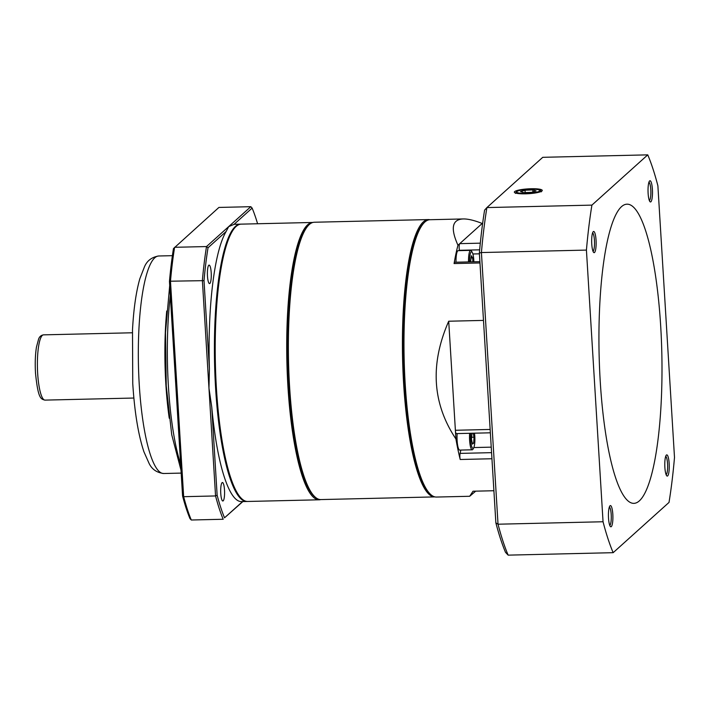 <?xml version="1.0" encoding="UTF-8"?>
<svg xmlns="http://www.w3.org/2000/svg" width="710" height="710" viewBox="0 0 710 710"><rect width="100%" height="100%" fill="white"/><g stroke="black" fill="none" stroke-linecap="round" stroke-linejoin="round"><path stroke-width="1.06" d="M222.079 482.667A9.248 1.935 88.7 0 0 220.721 492.625A9.248 1.935 88.7 0 0 222.851 501.003A9.248 1.935 88.7 0 0 224.573 491.71A9.248 1.935 88.7 0 0 222.416 482.516A9.248 1.935 88.7 0 0 222.079 482.667M208.775 265.256A9.248 1.935 88.7 0 0 207.426 275.214A9.248 1.935 88.7 0 0 209.548 283.592A9.248 1.935 88.7 0 0 211.269 274.308A9.248 1.935 88.7 0 0 209.122 265.105A9.248 1.935 88.7 0 0 208.775 265.256M240.805 224.156A138.707 29.074 88.7 0 0 240.406 224.156L235.09 224.28A138.707 29.074 88.7 0 0 233.989 224.404L228.664 226.623L226.162 231.451A138.707 29.074 88.7 0 0 209.406 368.872L208.971 388.201L211.74 406.972A138.707 29.074 88.7 0 0 241.577 501.606L246.894 501.482A138.707 29.074 88.7 0 0 247.293 501.464M240.406 224.156A138.707 29.074 88.7 0 0 214.58 363.502A138.707 29.074 88.7 0 0 246.894 501.482M211.74 406.972L217.136 495.198A175.414 36.769 88.7 0 0 224.537 517.803L242.563 501.588M257.597 223.756A175.414 36.769 88.7 0 0 252.13 208.083L233.989 224.404M226.162 231.451L208.021 247.772A175.414 36.769 88.7 0 0 204.01 280.645L209.406 368.872M217.136 495.198L215.556 495.944L183.659 496.689A176.781 37.053 88.7 0 0 191.292 520.004L223.188 519.259A176.781 37.053 -91.3 0 1 215.556 495.944L202.377 280.459A176.781 37.053 -91.3 0 1 206.512 246.556L174.607 247.302A176.781 37.053 88.7 0 0 170.48 281.204L204.01 280.645M191.292 520.004L189.978 518.62A175.414 36.769 -91.3 0 1 182.576 496.006L169.45 281.453A175.414 36.769 -91.3 0 1 173.462 248.58L218.911 207.435L250.816 206.69L206.512 246.556L208.021 247.772M169.45 281.453L170.48 281.204L183.659 496.689L182.576 496.006M242.838 501.579L224.537 517.803M252.13 208.083L250.816 206.69M430.136 493.974L429.364 493.193A137.891 28.906 -91.3 0 1 403.511 359.082A137.891 28.906 -91.3 0 1 423.062 223.907L423.799 223.091A138.707 29.074 88.7 0 0 413.575 246.29A138.707 29.074 88.7 0 0 405.401 387.172A138.707 29.074 88.7 0 0 430.136 493.974A138.707 29.074 88.7 0 0 436.446 497.053L469.692 496.272L473.02 491.222L493.903 490.734M463.204 218.946C467.997 218.849 474.324 220.357 482.179 223.472L457.968 245.252C450.326 228.238 452.075 219.47 463.204 218.946L429.958 219.718A138.707 29.074 88.7 0 0 423.799 223.091M457.968 245.252A138.707 29.074 88.7 0 0 454.08 263.561A4.082 0.852 -91.3 0 1 454.675 262.247L479.889 261.653M482.179 223.472L482.622 223.464M475.7 491.16L469.692 496.272M455.918 438.975C432.275 403.413 429.87 364.159 448.711 321.222L455.918 438.975A138.707 29.074 88.7 0 0 460.213 459.494A4.082 0.852 -91.3 0 1 460.098 453.388L460.843 450.069M448.711 321.222L483.483 320.405M490.361 432.807L456.299 433.606A4.082 0.852 -91.3 0 1 455.385 430.269L490.157 429.452M459.485 250.63L459.414 250.302A4.082 0.852 -91.3 0 1 459.76 243.645L480.306 243.166M295.688 256.061A137.891 28.906 88.7 0 0 296.771 450.601A137.891 28.906 88.7 0 0 315.817 497.639M320.707 499.574A138.707 29.074 -91.3 0 1 319.207 499.796A138.707 29.074 -91.3 0 1 295.857 451.152A138.707 29.074 -91.3 0 1 288.233 303.365A138.707 29.074 -91.3 0 1 312.719 222.461A138.707 29.074 -91.3 0 1 312.853 222.461M241.382 498.384L240.601 497.612A137.891 28.906 -91.3 0 1 214.757 363.493A137.891 28.906 -91.3 0 1 234.309 228.318L235.045 227.511A138.707 29.074 88.7 0 0 215.379 363.484A138.707 29.074 88.7 0 0 241.382 498.384A138.707 29.074 88.7 0 0 247.692 501.464L319.207 499.796M312.719 222.461L241.205 224.138A138.707 29.074 88.7 0 0 235.045 227.511M541.978 190.963A13.987 2.423 -3.5 0 0 542.271 190.449A13.987 2.423 -3.5 0 0 528.16 188.869A13.987 2.423 -3.5 0 0 514.342 192.153A13.987 2.423 -3.5 0 0 527.015 193.777A13.987 2.423 -3.5 0 0 541.978 190.963M666.131 474.688A9.248 1.935 88.7 0 0 666.255 474.599A9.248 1.935 88.7 0 0 667.622 465.165A9.248 1.935 88.7 0 0 665.696 456.317M667.666 475.904A10.606 2.228 -91.3 0 1 666.788 475.851A10.606 2.228 -91.3 0 1 664.8 465.529A10.606 2.228 -91.3 0 1 666.308 455.128A10.606 2.228 -91.3 0 1 669.157 463.355A10.606 2.228 -91.3 0 1 667.666 475.904M609.775 525.4A9.248 1.935 88.7 0 0 609.899 525.311A9.248 1.935 88.7 0 0 611.266 515.877A9.248 1.935 88.7 0 0 609.34 507.029M611.31 526.616A10.606 2.228 -91.3 0 1 610.431 526.563A10.606 2.228 -91.3 0 1 608.443 516.241A10.606 2.228 -91.3 0 1 609.952 505.839A10.606 2.228 -91.3 0 1 612.801 514.067A10.606 2.228 -91.3 0 1 611.31 526.616M593.01 251.278A9.248 1.935 88.7 0 0 593.125 251.189A9.248 1.935 88.7 0 0 594.501 241.755A9.248 1.935 88.7 0 0 592.575 232.907M594.536 252.494A10.606 2.228 -91.3 0 1 593.666 252.432A10.606 2.228 -91.3 0 1 591.678 242.119A10.606 2.228 -91.3 0 1 593.187 231.717A10.606 2.228 -91.3 0 1 596.036 239.936A10.606 2.228 -91.3 0 1 594.536 252.494M649.366 200.566A9.248 1.935 88.7 0 0 649.49 200.477A9.248 1.935 88.7 0 0 650.857 191.043A9.248 1.935 88.7 0 0 648.931 182.195M650.901 201.782A10.606 2.228 -91.3 0 1 650.023 201.72A10.606 2.228 -91.3 0 1 648.035 191.407A10.606 2.228 -91.3 0 1 649.543 181.006A10.606 2.228 -91.3 0 1 652.392 189.224A10.606 2.228 -91.3 0 1 650.901 201.782M621.472 206.681A149.624 31.364 -91.3 0 1 626.966 204.187A149.624 31.364 -91.3 0 1 661.818 353.039A149.624 31.364 -91.3 0 1 633.959 503.354A149.624 31.364 -91.3 0 1 599.542 367.798A149.624 31.364 -91.3 0 1 621.472 206.681M669.015 502.423L613.165 552.682A224.369 47.029 -91.3 0 1 603.047 521.752L586.424 250.089A224.369 47.029 -91.3 0 1 591.909 205.119L647.76 154.86A224.369 47.029 -91.3 0 1 657.886 185.789L674.5 457.453A224.369 47.029 -91.3 0 1 669.015 502.423M613.165 552.682L508.156 555.14A2515.139 680.748 42.4 0 1 505.52 552.362A221.653 46.461 -91.3 0 1 495.864 522.853L479.365 253.035A221.653 46.461 -91.3 0 1 484.593 210.142A2515.139 64.858 -47.2 0 1 486.9 207.577L591.909 205.119M647.76 154.86L542.751 157.318L486.9 207.577A224.369 47.029 88.7 0 0 481.416 252.547L498.029 524.211L603.047 521.752M586.424 250.089L481.416 252.547A2515.139 1338.678 80.2 0 0 479.365 253.035M495.864 522.853A2515.139 1338.678 -99.8 0 0 498.029 524.211A224.369 47.029 88.7 0 0 508.156 555.14M473.863 261.795A10.144 2.13 88.7 0 0 472.301 252.467A10.144 2.13 88.7 0 0 469.612 261.892M472.301 252.467L471.582 251.171A11.555 2.423 88.7 0 0 471.547 251.1A11.555 2.423 88.7 0 0 470.668 250.364A11.555 2.423 88.7 0 0 468.511 261.919M470.668 250.364L458.172 250.657A11.555 2.423 88.7 0 0 456.015 262.212M472.887 261.821L472.665 257.908L471.378 255.715L470.579 261.875M470.863 257.952L472.665 257.908M470.792 433.26A10.144 2.13 88.7 0 0 471.307 444.939A10.144 2.13 88.7 0 0 473.765 447.628A10.144 2.13 88.7 0 0 474.83 441.78A10.144 2.13 88.7 0 0 474.484 433.18M469.656 433.286A11.555 2.423 88.7 0 0 469.594 434.209A11.555 2.423 88.7 0 0 472.23 449.803A11.555 2.423 88.7 0 0 473.108 448.96L473.765 447.628M457.16 433.579A11.555 2.423 88.7 0 0 457.098 434.502A11.555 2.423 88.7 0 0 459.734 450.096L472.23 449.803M471.999 433.233L471.476 439.268L472.425 444.114L473.703 443.075L474.031 437.191L473.25 433.207M471.591 437.253L474.031 437.191M472.23 443.111L473.703 443.075M525.036 190.236L520.501 191.62L523.776 192.659L531.577 192.33L536.112 190.946L532.837 189.898L525.036 190.236L525.178 192.605M532.962 191.904L532.837 189.898M424.518 222.354A137.891 28.906 88.7 0 0 411.374 253.159A137.891 28.906 88.7 0 0 411.339 253.355M434.937 496.902A138.707 29.074 -91.3 0 1 434.893 496.902A138.707 29.074 -91.3 0 1 405.454 406.377A138.707 29.074 -91.3 0 1 410.46 252.556A138.707 29.074 -91.3 0 1 428.405 219.576A138.707 29.074 -91.3 0 1 429.914 219.718M314.539 496.494L313.758 495.713A137.891 28.906 -91.3 0 1 287.905 361.603A137.891 28.906 -91.3 0 1 307.457 226.428L308.202 225.611A138.707 29.074 88.7 0 0 288.535 361.585A138.707 29.074 88.7 0 0 314.539 496.494A138.707 29.074 88.7 0 0 320.84 499.574L434.893 496.902M428.405 219.576L314.352 222.239A138.707 29.074 88.7 0 0 308.202 225.611M139.249 384.536A108.79 22.8 88.7 0 0 163.779 473.508C156.803 472.683 151.896 469.301 149.065 463.355L143.908 451.746C138.281 434.804 134.563 412.075 132.752 383.542L132.495 329.884C133.64 308.859 136.098 291.783 139.861 278.657L144.467 266.818C147.023 260.748 151.762 257.144 158.694 255.99A108.79 22.8 88.7 0 0 139.249 384.536M170.32 295.68A122.386 25.658 88.7 0 0 168.403 386.258A122.386 25.658 88.7 0 0 180.624 464.118M169.237 418.217A108.79 22.8 -91.3 0 1 165.838 383.906A108.79 22.8 -91.3 0 1 166.735 310.98M479.969 262.957L454.08 263.561M472.887 253.976L479.41 253.825M491.95 458.749L460.213 459.494M473.801 447.557L491.24 447.149M460.098 453.388L491.568 452.652M479.649 249.831L459.414 250.302M37.665 373.416A32.633 6.843 88.7 0 0 45.023 400.112C40.718 399.118 38.074 398.487 35.5 373.087C34.95 363.396 35.26 354.76 36.441 347.172L38.606 339.069C39.467 336.655 41.091 335.253 43.496 334.854A32.633 6.843 88.7 0 0 37.665 373.416M515.495 193.404L516.498 191.62C517.466 190.635 521.77 189.827 529.403 189.197A11.555 2.006 -3.5 0 0 517.821 192.738A11.555 2.006 -3.5 0 0 537.718 191.886A11.555 2.006 -3.5 0 0 529.376 189.224C542.715 189.153 540.328 190.608 541.286 191.833M180.997 470.153L171.74 434.804L166.238 385.929L165.501 332.653L169.699 285.473M163.779 473.508L181.174 473.1M158.694 255.99L172.388 255.671M45.023 400.112L133.87 398.035M43.496 334.854L132.344 332.777"/></g></svg>
